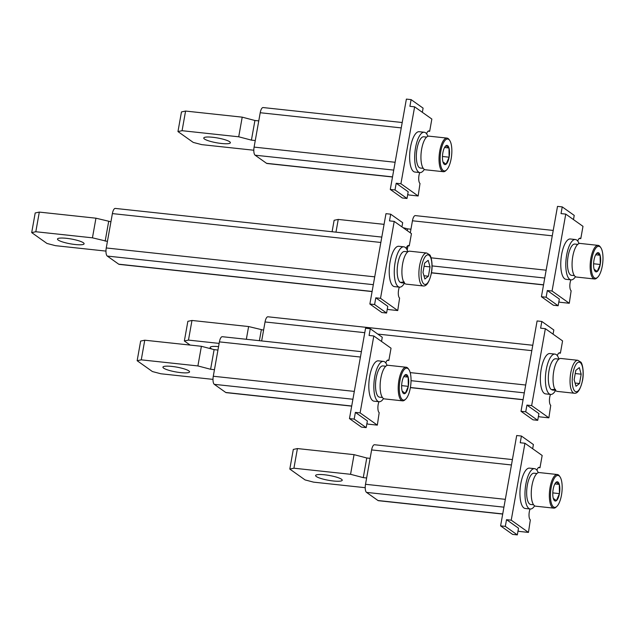 <?xml version="1.0" encoding="UTF-8"?>
<svg xmlns="http://www.w3.org/2000/svg" width="634" height="634" viewBox="0 0 634 634"><rect width="100%" height="100%" fill="white"/><g stroke="black" fill="none" stroke-linecap="round" stroke-linejoin="round"><path stroke-width="0.95" d="M258.767 120.904L254.923 120.492L242.212 117.155L185.58 111.061L181.467 111.933L177.964 131.571L193.235 142.412L201.707 144.631L253.806 150.234M212.699 137.277A13.52 2.449 10.1 0 1 230.38 142.745A13.52 2.449 10.1 0 1 221.424 143.474A13.52 2.449 10.1 0 1 203.752 138.006A13.52 2.449 10.1 0 1 212.699 137.277M255.264 140.542L251.421 140.13L238.717 136.793L182.077 130.699L177.964 131.571M254.923 120.492L251.421 140.13M242.212 117.155L238.717 136.793M182.077 130.699L185.58 111.061M392.501 176.997L267.009 163.501A6.76 2.377 -83.9 0 1 266.565 163.326L255.114 155.195A6.76 2.377 -83.9 0 1 254.099 147.104L260.217 112.733A6.76 2.377 -83.9 0 1 263.126 107.558L402.21 122.513M411.094 99.609L406.378 99.102L390.282 189.455L402.281 197.966L406.996 198.474L408.193 191.761L396.202 183.25L400.918 183.757L414.62 106.829L409.905 106.322L411.094 99.609L423.092 108.129L422.347 112.313M407.741 194.289L408.708 194.971L418.147 195.985L400.918 183.757M418.147 195.985L420.009 183.48A6.76 2.377 -83.9 0 1 419.763 172.567M428.132 131.175L429.662 131.333L431.849 119.057L414.62 106.829M429.662 131.333L429.337 131.103A6.76 2.377 -83.9 0 0 428.893 130.929A6.76 2.377 -83.9 0 0 426.579 133.774M390.282 189.455L395.006 189.962L406.996 198.474M396.202 183.25L395.006 189.962M443.388 171.711L425.303 169.761A16.904 5.944 -83.9 0 1 421.658 149.085A16.904 5.944 -83.9 0 1 428.917 136.151L447.01 138.093A16.904 5.944 96.1 0 0 439.75 151.035A16.904 5.944 96.1 0 0 443.388 171.711A16.904 5.944 96.1 0 0 445.75 170.712L446.502 170.007A16.056 5.651 96.1 0 0 451.162 158.658A16.056 5.651 96.1 0 0 449.688 140.415A16.056 5.651 96.1 0 0 440.804 151.312A16.056 5.651 96.1 0 0 441.09 166.916A16.056 5.651 96.1 0 0 446.502 170.007M449.688 140.415L449.094 139.567A16.904 5.944 96.1 0 0 447.01 138.093M442.469 156.487L449.102 157.2A9.668 3.4 -83.9 0 1 446.098 164.198A9.668 3.4 -83.9 0 1 443 162.05A9.668 3.4 -83.9 0 1 442.984 161.987A9.668 3.4 -83.9 0 1 442.865 152.77A9.668 3.4 -83.9 0 1 444.569 147.453A9.668 3.4 -83.9 0 1 445.868 145.772A9.668 3.4 -83.9 0 1 448.991 147.984A9.668 3.4 -83.9 0 1 449.102 157.2L446.098 164.198L442.984 161.987M444.363 147.857L445.868 145.772L448.991 147.984L444.577 147.508M449.102 157.2L448.991 147.984M423.25 168.351L420.39 168.042A15.723 5.532 -83.9 0 1 419.359 167.638A15.723 5.532 -83.9 0 1 417.006 148.816A15.723 5.532 -83.9 0 1 423.758 136.785A15.723 5.532 -83.9 0 1 423.869 136.801M427.902 136.278A20.288 7.133 96.1 0 0 424.241 132.244A20.288 7.133 96.1 0 0 415.532 147.77A20.288 7.133 96.1 0 0 419.906 172.583A20.288 7.133 96.1 0 0 424.336 169.421M419.906 172.583L414.866 172.044A20.288 7.133 -83.9 0 1 410.499 147.231A20.288 7.133 -83.9 0 1 419.209 131.706L424.241 132.244M217.945 350.047L214.11 349.627L201.398 346.291L144.758 340.204L140.645 341.076L137.15 360.714L152.414 371.548L160.885 373.775L212.992 379.378M171.885 366.42A13.52 2.449 10.1 0 1 189.558 371.889A13.52 2.449 10.1 0 1 180.611 372.61A13.52 2.449 10.1 0 1 162.93 367.149A13.52 2.449 10.1 0 1 171.885 366.42M214.451 369.685L210.607 369.273L197.895 365.937L141.263 359.843L137.15 360.714M214.11 349.627L210.607 369.273M201.398 346.291L197.895 365.937M141.263 359.843L144.758 340.204M351.688 406.14L226.187 392.644A6.76 2.377 -83.9 0 1 225.744 392.47L214.3 384.339A6.76 2.377 -83.9 0 1 213.286 376.247L219.404 341.877A6.76 2.377 -83.9 0 1 222.312 336.702L361.388 351.656M370.28 328.753L365.564 328.246L349.469 418.591L361.459 427.11L366.183 427.617L367.379 420.905L355.381 412.393L360.104 412.9L373.806 335.972L369.083 335.465L370.28 328.753L382.278 337.272L381.533 341.457M366.928 423.433L367.894 424.114L377.333 425.129L360.104 412.9M377.333 425.129L379.187 412.623A6.76 2.377 -83.9 0 1 378.95 401.71M387.319 360.31L388.848 360.477L391.035 348.201L373.806 335.972M388.848 360.477L388.523 360.247A6.76 2.377 -83.9 0 0 388.079 360.072A6.76 2.377 -83.9 0 0 385.765 362.917M349.469 418.591L354.184 419.106L366.183 427.617M355.381 412.393L354.184 419.106M402.574 400.846L384.481 398.905A16.904 5.944 -83.9 0 1 380.836 378.229A16.904 5.944 -83.9 0 1 388.095 365.295L406.188 367.237A16.904 5.944 96.1 0 0 398.929 380.17A16.904 5.944 96.1 0 0 402.574 400.846A16.904 5.944 96.1 0 0 404.928 399.856L405.689 399.151A16.056 5.651 96.1 0 0 410.349 387.802A16.056 5.651 96.1 0 0 408.875 369.559A16.056 5.651 96.1 0 0 399.991 380.448A16.056 5.651 96.1 0 0 400.268 396.06A16.056 5.651 96.1 0 0 405.689 399.151M408.875 369.559L408.28 368.711A16.904 5.944 96.1 0 0 406.188 367.237M401.655 385.63L408.288 386.344A9.668 3.4 -83.9 0 1 405.284 393.342A9.668 3.4 -83.9 0 1 402.186 391.186A9.668 3.4 -83.9 0 1 402.162 391.13A9.668 3.4 -83.9 0 1 402.051 381.914A9.668 3.4 -83.9 0 1 403.755 376.596A9.668 3.4 -83.9 0 1 405.055 374.916A9.668 3.4 -83.9 0 1 408.169 377.127A9.668 3.4 -83.9 0 1 408.288 386.344L405.284 393.342L402.162 391.13M403.549 377L405.055 374.916L408.169 377.127L403.755 376.651M408.288 386.344L408.169 377.127M382.437 397.494L379.576 397.185A15.723 5.532 -83.9 0 1 378.546 396.781A15.723 5.532 -83.9 0 1 376.184 377.959A15.723 5.532 -83.9 0 1 382.936 365.929A15.723 5.532 -83.9 0 1 383.055 365.945M387.081 365.422A20.288 7.133 96.1 0 0 383.427 361.388A20.288 7.133 96.1 0 0 374.71 376.913A20.288 7.133 96.1 0 0 379.084 401.726A20.288 7.133 96.1 0 0 383.522 398.564M379.084 401.726L374.052 401.179A20.288 7.133 -83.9 0 1 369.677 376.374A20.288 7.133 -83.9 0 1 378.395 360.849L383.427 361.388M31.7 232.607L35.813 231.735L39.308 212.097L35.195 212.969L31.7 232.607L46.964 243.448L55.443 245.667L105.965 251.104M35.813 231.735L92.445 237.829L95.948 218.191L110.926 221.765M107.431 241.411L92.445 237.829M66.435 238.313A13.52 2.449 10.1 0 1 84.108 243.781A13.52 2.449 10.1 0 1 75.161 244.51A13.52 2.449 10.1 0 1 57.488 239.042A13.52 2.449 10.1 0 1 66.435 238.313M39.308 212.097L95.948 218.191M105.157 241.166L108.66 221.528M372.095 291.569L119.168 264.37A6.76 2.377 -83.9 0 1 118.724 264.188L107.273 256.065A6.76 2.377 -83.9 0 1 106.258 247.965L112.384 213.595A6.76 2.377 -83.9 0 1 115.285 208.42L381.803 237.084M390.687 214.181L385.971 213.674L369.876 304.027L381.874 312.538L386.589 313.045L387.786 306.333L375.788 297.822L380.511 298.329L394.213 221.401L389.49 220.894L390.687 214.181L402.685 222.7L401.94 226.885M387.334 308.861L388.301 309.543L397.74 310.557L380.511 298.329M397.74 310.557L399.602 298.051A6.76 2.377 -83.9 0 1 399.357 287.139M407.725 245.738L409.255 245.905L411.442 233.629L394.213 221.401M409.255 245.905L408.93 245.675A6.76 2.377 -83.9 0 0 408.486 245.501A6.76 2.377 -83.9 0 0 406.172 248.346M369.876 304.027L374.599 304.534L386.589 313.045M375.788 297.822L374.599 304.534M423.179 285.958L406.188 284.135A16.563 5.825 -83.9 0 1 402.614 263.871A16.563 5.825 -83.9 0 1 409.73 251.191L426.722 253.021A16.563 5.825 96.1 0 0 419.605 265.694A16.563 5.825 96.1 0 0 423.179 285.958C426.524 286.465 429.266 282.209 431.413 273.191C433.212 263.966 430.898 255.24 429.583 254.773L426.722 253.021M428.386 276.234L424.859 278.992L422.997 272.414L424.661 263.086L428.18 260.328L430.042 266.906L428.386 276.234L423.948 275.758M424.091 266.264L430.042 266.906M404.413 282.035L400.212 282.344A15.723 5.532 -83.9 0 1 397.851 263.522A15.723 5.532 -83.9 0 1 404.603 251.492L407.813 251.833A20.288 7.133 96.1 0 0 403.834 246.816A20.288 7.133 96.1 0 0 395.125 262.341A20.288 7.133 96.1 0 0 399.499 287.154A20.288 7.133 96.1 0 0 404.46 283.113M399.499 287.154L394.459 286.616A20.288 7.133 -83.9 0 1 390.084 261.802A20.288 7.133 -83.9 0 1 398.802 246.277L403.834 246.816M401.203 282.312L401.124 282.732L404.286 282.891M562.231 206.89L557.508 206.383L541.42 296.728L553.411 305.247L558.134 305.754L559.331 299.042L547.332 290.531L552.056 291.038L565.758 214.11L561.035 213.603L562.231 206.89L574.23 215.409L573.477 219.594M558.879 301.57L559.846 302.252L569.284 303.266L552.056 291.038M569.284 303.266L571.139 290.76A6.76 2.377 -83.9 0 1 570.901 279.848M579.27 238.447L580.799 238.614L582.987 226.338L565.758 214.11M580.799 238.614L580.475 238.384A6.76 2.377 -83.9 0 0 580.031 238.21A6.76 2.377 -83.9 0 0 577.717 241.055M541.42 296.728L546.136 297.235L558.134 305.754M547.332 290.531L546.136 297.235M594.526 278.984L576.433 277.042A16.904 5.944 -83.9 0 1 572.787 256.366A16.904 5.944 -83.9 0 1 580.047 243.424L598.139 245.374A16.904 5.944 96.1 0 0 590.88 258.307A16.904 5.944 96.1 0 0 594.526 278.984A16.904 5.944 96.1 0 0 596.879 277.993L597.64 277.288A16.056 5.651 96.1 0 0 602.3 265.939A16.056 5.651 96.1 0 0 600.826 247.696A16.056 5.651 96.1 0 0 591.942 258.585A16.056 5.651 96.1 0 0 592.219 274.197A16.056 5.651 96.1 0 0 597.64 277.288M600.826 247.696L600.232 246.848A16.904 5.944 96.1 0 0 598.139 245.374M593.606 263.768L600.24 264.481A9.668 3.4 -83.9 0 1 597.236 271.479A9.668 3.4 -83.9 0 1 594.137 269.323A9.668 3.4 -83.9 0 1 594.113 269.268A9.668 3.4 -83.9 0 1 594.003 260.051A9.668 3.4 -83.9 0 1 595.706 254.733A9.668 3.4 -83.9 0 1 597.006 253.053A9.668 3.4 -83.9 0 1 600.121 255.264A9.668 3.4 -83.9 0 1 600.24 264.481L597.236 271.479L594.113 269.268M595.492 255.137L597.006 253.053L600.121 255.264L595.706 254.789M600.24 264.481L600.121 255.264M574.388 275.632L571.527 275.322A15.723 5.532 -83.9 0 1 570.497 274.918A15.723 5.532 -83.9 0 1 568.135 256.096A15.723 5.532 -83.9 0 1 574.887 244.066A15.723 5.532 -83.9 0 1 575.006 244.082M579.032 243.559A20.288 7.133 96.1 0 0 575.379 239.525A20.288 7.133 96.1 0 0 566.661 255.05A20.288 7.133 96.1 0 0 571.036 279.863A20.288 7.133 96.1 0 0 575.474 276.701M571.036 279.863L566.004 279.317A20.288 7.133 -83.9 0 1 561.629 254.511A20.288 7.133 -83.9 0 1 570.338 238.986L575.379 239.525M521.417 436.034L516.694 435.526L500.598 525.871L512.597 534.391L517.32 534.898L518.509 528.185L506.518 519.674L511.234 520.181L524.936 443.253L520.221 442.746L521.417 436.034L533.408 444.545L532.663 448.737M518.065 530.706L519.024 531.395L528.463 532.409L511.234 520.181M528.463 532.409L530.325 519.904A6.76 2.377 -83.9 0 1 530.079 508.991M538.456 467.591L539.978 467.757L542.165 455.481L524.936 443.253M539.978 467.757L539.653 467.527A6.76 2.377 -83.9 0 0 539.209 467.345A6.76 2.377 -83.9 0 0 536.895 470.198M500.598 525.871L505.322 526.379L517.32 534.898M506.518 519.674L505.322 526.379M553.712 508.127L535.619 506.186A16.904 5.944 -83.9 0 1 531.974 485.509A16.904 5.944 -83.9 0 1 539.233 472.568L557.326 474.517A16.904 5.944 96.1 0 0 550.066 487.451A16.904 5.944 96.1 0 0 553.712 508.127A16.904 5.944 96.1 0 0 556.066 507.137L556.826 506.431A16.056 5.651 96.1 0 0 561.486 495.083A16.056 5.651 96.1 0 0 560.004 476.839A16.056 5.651 96.1 0 0 551.128 487.728A16.056 5.651 96.1 0 0 551.406 503.341A16.056 5.651 96.1 0 0 556.826 506.431M560.004 476.839L559.418 475.983A16.904 5.944 96.1 0 0 557.326 474.517M552.785 492.903L559.426 493.624A9.668 3.4 -83.9 0 1 556.422 500.622A9.668 3.4 -83.9 0 1 553.316 498.467A9.668 3.4 -83.9 0 1 553.3 498.411A9.668 3.4 -83.9 0 1 553.189 489.194A9.668 3.4 -83.9 0 1 554.885 483.877A9.668 3.4 -83.9 0 1 556.192 482.189A9.668 3.4 -83.9 0 1 559.307 484.408A9.668 3.4 -83.9 0 1 559.426 493.624L556.422 500.622L553.3 498.411M554.679 484.281L556.192 482.189L559.307 484.408L554.893 483.932M559.426 493.624L559.307 484.408M533.574 504.775L530.713 504.466A15.723 5.532 -83.9 0 1 529.683 504.054A15.723 5.532 -83.9 0 1 527.322 485.24A15.723 5.532 -83.9 0 1 534.074 473.202A15.723 5.532 -83.9 0 1 534.193 473.226M538.218 472.702A20.288 7.133 96.1 0 0 534.557 468.669A20.288 7.133 96.1 0 0 525.848 484.194A20.288 7.133 96.1 0 0 530.222 509.007A20.288 7.133 96.1 0 0 534.652 505.837M530.222 509.007L525.19 508.46A20.288 7.133 -83.9 0 1 520.815 483.647A20.288 7.133 -83.9 0 1 529.525 468.13L534.557 468.669M541.824 321.462L537.101 320.955L521.013 411.3L533.004 419.819L537.727 420.326L538.924 413.614L526.925 405.102L531.649 405.609L545.351 328.681L540.628 328.174L541.824 321.462L553.815 329.973L553.07 334.166M538.472 416.134L539.431 416.823L548.878 417.838L531.649 405.609M548.878 417.838L550.732 405.332A6.76 2.377 -83.9 0 1 550.494 394.419M558.863 353.019L560.393 353.186L562.58 340.91L545.351 328.681M560.393 353.186L560.06 352.956A6.76 2.377 -83.9 0 0 559.616 352.781A6.76 2.377 -83.9 0 0 557.31 355.626M521.013 411.3L525.729 411.807L537.727 420.326M526.925 405.102L525.729 411.807M574.309 393.238L557.318 391.408A16.563 5.825 -83.9 0 1 553.751 371.152A16.563 5.825 -83.9 0 1 560.86 358.472L577.851 360.294A16.563 5.825 96.1 0 0 570.743 372.974A16.563 5.825 96.1 0 0 574.309 393.238C577.661 393.746 580.403 389.482 582.543 380.471C584.35 371.247 582.028 362.521 580.712 362.054L577.851 360.294M579.516 383.515L575.997 386.264L574.135 379.695L575.799 370.359L579.317 367.609L581.18 374.187L579.516 383.515L575.078 383.039M575.228 373.545L581.18 374.187M555.55 389.316L551.35 389.625A15.723 5.532 -83.9 0 1 548.989 370.803A15.723 5.532 -83.9 0 1 555.741 358.773L558.942 359.113A20.288 7.133 96.1 0 0 554.972 354.097A20.288 7.133 96.1 0 0 546.254 369.622A20.288 7.133 96.1 0 0 550.629 394.435A20.288 7.133 96.1 0 0 555.598 390.386L552.38 390.029A15.723 5.532 -83.9 0 1 552.262 390.013L555.416 390.172M550.629 394.435L545.597 393.888A20.288 7.133 -83.9 0 1 541.222 369.075A20.288 7.133 -83.9 0 1 549.932 353.558L554.972 354.097M552.333 389.593L552.262 390.013M502.707 514.063L378.411 500.694A6.76 2.377 -83.9 0 1 377.975 500.519L366.523 492.396A6.76 2.377 -83.9 0 1 365.509 484.297L371.627 449.926A6.76 2.377 -83.9 0 1 374.536 444.751L512.407 459.579M410.301 232.821L412.449 220.783A6.76 2.377 -83.9 0 1 415.349 215.608L553.228 230.435M407.995 245.77L407.21 250.168M370.129 458.358L366.769 457.994L354.057 454.657L297.417 448.563L293.312 449.435L289.809 469.081L305.073 479.914L313.553 482.141L365.216 487.697M324.545 474.787A13.52 2.449 10.1 0 1 342.225 480.255A13.52 2.449 10.1 0 1 333.27 480.976A13.52 2.449 10.1 0 1 315.597 475.508A13.52 2.449 10.1 0 1 324.545 474.787M366.626 477.996L363.266 477.632L350.562 474.295L293.922 468.209L289.809 469.081M366.769 457.994L363.266 477.632M354.057 454.657L350.562 474.295M293.922 468.209L297.417 448.563M384.069 224.349L338.239 219.427L334.126 220.291L332.089 231.743M403.018 227.654L407.583 228.85L407.258 230.665M410.943 229.215L407.583 228.85M407.448 248.853L406.449 248.75M335.972 232.155L338.239 219.427M184.359 340.973L188.472 340.101L191.975 320.463L187.862 321.327L184.359 340.973L190.16 345.086M188.472 340.101L219.134 343.398M212.049 349.088A13.52 2.449 10.1 0 1 210.147 347.4A13.52 2.449 10.1 0 1 218.556 346.624M191.975 320.463L248.607 326.55L263.586 330.132M259.393 340.688L261.319 329.886M246.341 339.285L248.607 326.55M261.668 340.933L265.044 321.961A6.76 2.377 -83.9 0 1 267.944 316.786L532.774 345.268M260.217 112.733L401.251 127.902M395.125 162.272L254.099 147.104M255.114 155.195L393.73 170.102M392.525 176.87L266.565 163.326M428.425 131.008L429.337 131.103M219.404 341.877L360.429 357.037M354.311 391.408L213.286 376.247M214.3 384.339L352.916 399.246M351.712 406.014L225.744 392.47M387.604 360.144L388.523 360.247M112.384 213.595L380.844 242.465M372.118 291.442L118.724 264.188M107.273 256.065L373.323 284.674M374.718 276.844L106.258 247.965M408.011 245.58L408.93 245.675M431.318 273.064A14.875 5.23 96.1 0 0 429.083 255.256A14.875 5.23 96.1 0 0 421.721 266.256A14.875 5.23 96.1 0 0 423.956 284.064A14.875 5.23 96.1 0 0 431.318 273.064M579.555 238.281L580.475 238.384M538.741 467.424L539.653 467.527M559.148 352.853L560.06 352.956M582.456 380.345A14.875 5.23 96.1 0 0 580.221 362.537A14.875 5.23 96.1 0 0 572.859 373.529A14.875 5.23 96.1 0 0 575.093 391.344A14.875 5.23 96.1 0 0 582.456 380.345M371.627 449.926L511.448 464.968M505.33 499.338L365.509 484.297M366.523 492.396L503.935 507.168M502.73 513.936L377.975 500.519M412.449 220.783L552.269 235.824M546.143 270.195L431.065 257.816M432.079 265.915L544.749 278.033M543.544 284.793L431.485 272.747M265.044 321.961L364.772 332.684M377.793 334.086L531.815 350.65M525.689 385.02L410.182 372.602M411.038 380.677L524.294 392.858M523.09 399.626L410.404 387.509M426.619 137.095L423.758 136.785M385.797 366.23L382.936 365.929M401.243 282.748L404.452 283.097M577.748 244.367L574.887 244.066M536.935 473.511L534.074 473.202M431.469 272.874L543.52 284.92M410.38 387.628L523.066 399.753"/></g></svg>
